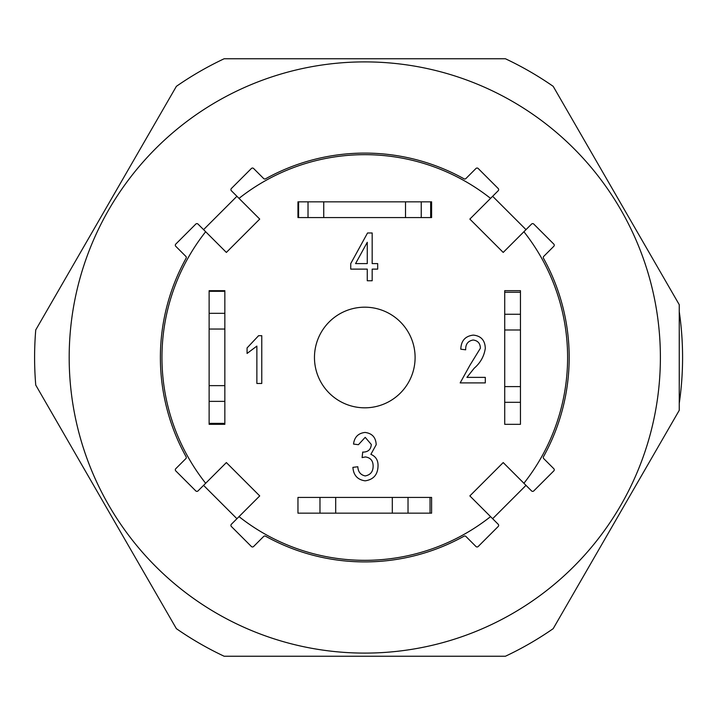<?xml version="1.0" encoding="UTF-8"?>
<svg xmlns="http://www.w3.org/2000/svg" width="715" height="715" viewBox="0 0 715 715"><rect width="100%" height="100%" fill="white"/><g stroke="black" fill="none" stroke-linecap="round" stroke-linejoin="round"><path stroke-width="1.07" d="M69.185 357.5A295.599 295.599 0 0 0 364.784 653.099A295.599 295.599 0 0 0 573.805 148.479A295.599 295.599 0 0 0 155.763 148.479A295.599 295.599 0 0 0 155.763 566.521A295.599 295.599 0 0 0 573.805 566.521A295.599 295.599 0 0 0 573.805 148.479M679.25 403.403A317.8 317.8 0 0 0 679.25 311.597M364.784 656.245L505.416 656.245A330.187 330.187 0 0 0 553.187 628.664L679.25 410.312L679.25 304.688L553.187 86.336A330.187 330.187 0 0 0 505.416 58.755L224.153 58.755A330.187 330.187 0 0 0 176.382 86.336L35.75 329.919A330.187 330.187 0 0 0 35.75 385.081L176.382 628.664A330.187 330.187 0 0 0 224.153 656.245L364.784 656.245M364.784 154.672A202.828 202.828 0 0 0 239.016 198.377L259.724 219.085L226.369 252.431L205.661 231.731A202.828 202.828 0 0 0 205.661 483.269L226.369 462.569L259.724 495.915L239.016 516.623A202.828 202.828 0 0 0 490.562 516.623L469.853 495.915L503.208 462.569L523.907 483.269A202.828 202.828 0 0 0 523.907 231.731L503.208 252.431L469.853 219.085L490.562 198.377A202.828 202.828 0 0 0 364.784 154.672M364.784 407.818A50.318 50.318 0 0 1 314.466 357.5A50.318 50.318 0 0 1 364.784 307.182A50.318 50.318 0 0 1 415.102 357.5A50.318 50.318 0 0 1 364.784 407.818M378.029 466.01C377.788 474.662 373.489 479.604 365.142 480.838C357.554 479.756 353.478 475.261 352.915 467.36L357.813 466.743C358.117 471.873 360.583 474.939 365.213 475.931C370.477 474.93 373.114 471.641 373.132 466.064C373.096 460.764 370.54 457.725 365.481 456.939L362.103 457.591L362.719 452.041L363.452 452.112C368.341 451.853 370.951 449.297 371.291 444.444L365.204 437.339L358.43 444.694L353.532 444.078C354.417 437.071 358.269 433.192 365.07 432.441C372.157 433.353 375.867 437.446 376.197 444.721L370.879 454.338C375.849 456.474 378.235 460.362 378.029 466.01M258.598 335.684L261.77 335.684L261.77 383.463L256.873 383.463L256.873 346.096L247.068 353.451L247.068 347.937L258.598 335.684M209.129 290.674L224.85 290.674L224.85 424.326L209.129 424.326L209.129 401.365L209.129 423.378L224.85 423.378L224.85 401.365L209.129 401.365L209.129 290.674M504.719 290.674L520.449 290.674L520.449 314.26L520.449 292.247L504.719 292.247L504.719 314.26L504.719 290.674M520.449 402.313L520.449 424.326L504.719 424.326L504.719 314.26L520.449 314.26L520.449 424.326L504.719 424.326L504.719 402.313L520.449 402.313M297.958 201.836L431.61 201.836L431.61 217.566L421.233 217.566L430.662 217.566L430.662 201.836L421.233 201.836L421.233 217.566L297.958 217.566L297.958 201.836M297.958 497.434L319.971 497.434L297.958 497.434L297.958 513.164L297.958 497.434M408.024 497.434L431.61 497.434L431.61 513.164L297.958 513.164L319.971 513.164L319.971 497.434L430.037 497.434L430.037 513.164L408.024 513.164L408.024 497.434M474.197 368.216L466.913 377.377L485.297 377.377L485.297 382.891L460.174 382.891L469.844 365.383L480.391 348.232C480.266 343.388 477.852 340.644 473.169 340.009C467.95 340.948 465.456 344.219 465.688 349.805L460.791 349.197C461.095 340.742 465.277 336.041 473.348 335.103C481.052 335.916 485.029 340.322 485.297 348.321C484.162 356.195 480.462 362.827 474.197 368.216M372.175 269.117L372.175 280.754L367.269 280.754L367.269 269.117L350.734 269.117L350.734 263.603L367.546 232.974L372.175 232.974L372.175 263.603L377.69 263.603L377.69 269.117L372.175 269.117M355.57 263.603L367.269 263.603L367.269 242.287L355.57 263.603M224.85 291.309L224.85 313.322L209.129 313.322L209.129 291.309L224.85 291.309M298.593 201.836L308.022 201.836L308.022 217.566L298.593 217.566L298.593 201.836M492.644 518.715L498.203 524.274A1.573 1.573 0 0 1 498.203 526.49L478.192 546.51A1.573 1.573 0 0 1 475.967 546.51L465.912 536.456A1.573 1.573 0 0 0 464.035 536.187A204.401 204.401 0 0 1 265.533 536.187A1.573 1.573 0 0 0 263.656 536.456L253.602 546.51A1.573 1.573 0 0 1 251.385 546.51L231.365 526.49A1.573 1.573 0 0 1 231.365 524.274L236.924 518.715L203.569 485.36L198.01 490.919A1.573 1.573 0 0 1 195.794 490.919L175.783 470.908A1.573 1.573 0 0 1 175.783 468.683L185.837 458.628A1.573 1.573 0 0 0 186.097 456.751A204.401 204.401 0 0 1 186.097 258.249A1.573 1.573 0 0 0 185.837 256.372L175.783 246.318A1.573 1.573 0 0 1 175.783 244.092L195.794 224.081A1.573 1.573 0 0 1 198.01 224.081L203.569 229.64L236.924 196.285L231.365 190.726A1.573 1.573 0 0 1 231.365 188.51L251.385 168.49A1.573 1.573 0 0 1 253.602 168.49L263.656 178.544A1.573 1.573 0 0 0 265.533 178.813A204.401 204.401 0 0 1 464.035 178.813A1.573 1.573 0 0 0 465.912 178.544L475.967 168.49A1.573 1.573 0 0 1 478.192 168.49L498.203 188.51A1.573 1.573 0 0 1 498.203 190.726L492.644 196.285L525.999 229.64L531.558 224.081A1.573 1.573 0 0 1 533.774 224.081L553.794 244.092A1.573 1.573 0 0 1 553.794 246.318L543.74 256.372A1.573 1.573 0 0 0 543.472 258.249A204.401 204.401 0 0 1 543.472 456.751A1.573 1.573 0 0 0 543.74 458.628L553.794 468.683A1.573 1.573 0 0 1 553.794 470.908L533.774 490.919A1.573 1.573 0 0 1 531.558 490.919L525.999 485.36L492.644 518.715L490.562 516.623M523.907 483.269L525.999 485.36M525.999 229.64L523.907 231.731M490.562 198.377L492.644 196.285M236.924 196.285L239.016 198.377M205.661 231.731L203.569 229.64M203.569 485.36L205.661 483.269M239.016 516.623L236.924 518.715M224.85 385.644L209.129 385.644M224.85 329.043L209.129 329.043M405.512 201.836L405.512 217.566M323.743 201.836L323.743 217.566M504.719 329.981L520.449 329.981M504.719 386.592L520.449 386.592M335.693 513.164L335.693 497.434M392.303 513.164L392.303 497.434"/></g></svg>
